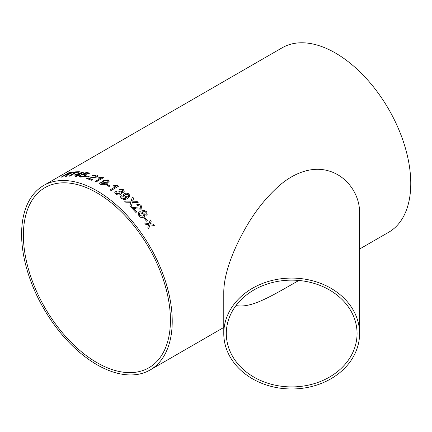 <?xml version="1.0" encoding="UTF-8"?>
<svg xmlns="http://www.w3.org/2000/svg" width="432" height="432" viewBox="0 0 432 432"><rect width="100%" height="100%" fill="white"/><g stroke="black" fill="none" stroke-linecap="round" stroke-linejoin="round"><path stroke-width="0.65" d="M107.087 184.329A106.504 61.49 60 0 1 107.573 184.604A106.504 61.49 60 0 1 109.901 185.992L109.026 186.494A106.504 61.49 60 0 0 106.699 185.107A106.504 61.49 60 0 0 106.218 184.831L107.087 184.356A106.466 61.468 60 0 1 109.874 186.003M43.659 185.49A106.504 61.49 60 0 1 96.908 190.76A106.504 61.49 60 0 1 166.487 284.612A106.504 61.49 60 0 1 150.163 369.959A106.504 61.49 60 0 1 43.659 308.47A106.504 61.49 60 0 1 43.659 185.49L282.204 47.763A106.504 61.49 60 0 1 335.453 53.039A106.504 61.49 60 0 1 405.032 146.891A106.504 61.49 60 0 1 388.703 232.238L359.591 249.043M144.914 217.604A106.504 61.49 60 0 1 147.328 220.66L146.459 221.168A106.504 61.49 60 0 0 144.04 218.111L144.904 217.625A106.466 61.468 60 0 1 147.312 220.671M145.73 214.245L146.194 213.43L145.762 212.231L144.801 211.502L141.475 212.026L144.115 213.354L144.493 216.356L143.629 217.129C142.009 217.949 140.443 217.604 138.931 216.103L138.305 212.965L140.195 211.275L144.099 210.287L146.691 211.793L147.177 214.677L146.675 215.217L145.73 214.245L146.194 213.43M131.296 207.619L132.062 207.328L140.346 208.235L132.073 207.306L131.306 207.598A106.504 61.49 60 0 1 135.864 212.436L136.831 211.874A106.504 61.49 60 0 0 133.434 208.229L133.423 208.251A106.466 61.468 60 0 1 136.814 211.885M140.783 207.776L140.346 208.235L140.783 207.776L140.314 206.145L137.63 205.54L136.825 204.552C138.407 203.92 139.865 204.293 141.205 205.664L141.982 208.445L141.248 209.18L136.226 208.883L133.434 208.229M132.268 197.386L132.376 197.008A106.466 61.468 60 0 1 133.601 198.158L132.608 201.188L136.96 201.323A106.504 61.49 60 0 1 138.181 202.538L132.408 202.327L130.982 207.268A106.504 61.49 60 0 0 129.778 206.064L130.864 202.284L125.69 202.171A106.504 61.49 60 0 0 124.438 201.037L131.188 201.15L132.376 197.008A106.504 61.49 60 0 1 133.612 198.131L132.872 200.696M122.191 196.317L121.716 196.992L122.17 197.942C123.709 198.752 125.123 198.704 126.414 197.786L123.925 196.808L123.131 195.005L124.259 193.671C125.836 192.829 127.429 192.969 129.038 194.092L129.924 196.263L127.861 198.31C125.842 199.773 123.633 199.805 121.246 198.407L120.388 196.652L121.144 195.599L122.191 196.317M116.559 191.678L116.019 192.515L116.608 193.504L119.583 193.757L120.188 193.012L119.594 191.873L118.87 191.468L119.842 191.036L122.526 191.543L122.98 190.971L122.472 190.053L120.047 189.788L119.183 189.032L123.314 189.524L124.27 191.273L123.514 192.267L120.998 192.343L121.387 193.477L120.533 194.513C118.892 195.237 117.283 195.064 115.7 193.979L114.696 192.218L115.501 191.036L116.559 191.678M110.09 189.88L115.981 186.478L113.125 185.992L114.021 185.474L117.995 185.744A106.504 61.49 60 0 1 118.616 186.165L111.056 190.528A106.504 61.49 60 0 0 110.09 189.88M101.374 182.563L100.888 183.276L101.38 183.827L105.667 183.173L103.129 182.72L102.276 181.688L103.421 180.241L108.243 179.955L109.231 181.219L107.147 183.411C105.127 184.804 102.897 185.101 100.456 184.307L99.538 183.287L100.31 182.142L101.374 182.563M94.997 181.618L100.888 178.216L98.042 178.135L98.939 177.622L102.902 177.401A106.504 61.49 60 0 1 103.518 177.671L95.958 182.039A106.504 61.49 60 0 0 94.997 181.618M86.713 178.627L95.963 176.715L96.46 176.035L95.963 176.683L86.708 178.594A106.504 61.49 60 0 1 91.546 180.225L92.513 179.663A106.504 61.49 60 0 0 88.889 178.405L88.895 178.438A106.466 61.468 60 0 1 92.486 179.68M96.46 176.035L95.834 175.505L93.074 175.835L92.227 175.489L96.725 175.009L97.789 175.873L96.925 177.028L88.889 178.405M86.438 175.9A106.504 61.49 60 0 1 89.149 176.612L88.274 177.115A106.504 61.49 60 0 0 85.563 176.402L86.443 175.927A106.466 61.468 60 0 1 89.116 176.629M81.043 175.57L80.46 176.288L80.995 176.58L84.202 175.851L85.034 174.976L84.391 174.62L81.68 174.604L86.287 172.476A106.504 61.49 60 0 1 89.683 173.124L88.717 173.68A106.504 61.49 60 0 0 86.06 173.162L83.738 174.231L85.52 174.166L86.324 174.679L85.185 176.018L82.858 176.92L80.114 177.082L79.175 176.569L80.039 175.489L81.043 175.57M78.035 175.37A106.504 61.49 60 0 1 78.937 175.478L79.909 174.917A106.504 61.49 60 0 0 79.007 174.809L83.662 172.125A106.504 61.49 60 0 0 83.03 172.06L74.131 175.095A106.504 61.49 60 0 1 77.139 175.279L75.298 176.342A106.504 61.49 60 0 1 76.194 176.434L78.035 175.37M76.545 172.282A106.504 61.49 60 0 1 78.716 172.287L79.585 171.785A106.504 61.49 60 0 0 74.358 171.941L73.483 172.449A106.504 61.49 60 0 1 75.6 172.309L68.915 176.17A106.504 61.49 60 0 1 69.854 176.143L76.545 172.282M61.042 177.239L68.483 172.903L60.923 177.266A106.504 61.49 60 0 1 61.798 177.066L65.189 175.111A106.504 61.49 60 0 1 66.091 174.922L66.496 174.863L65.275 176.472A106.504 61.49 60 0 1 66.323 176.353L67.7 174.766M68.483 172.903A106.504 61.49 60 0 1 71.199 172.346L72.317 172.341L71.312 173.221L67.711 174.798M148.516 225.077L148.646 224.678L145.616 224.278A106.504 61.49 60 0 0 144.639 222.988L149.029 223.549L150.244 219.904A106.504 61.49 60 0 1 151.222 221.195L150.374 223.727L153.387 224.143A106.504 61.49 60 0 1 154.332 225.472L149.99 224.856L148.732 228.55A106.504 61.49 60 0 0 147.787 227.227L148.516 225.077M223.776 333.531L223.776 291.438C224.197 271.858 234.198 248.605 243.664 231.412C253.573 213.214 265.415 197.991 279.191 185.744C292.729 173.875 311.461 165.391 329.503 171.148C347.49 176.629 359.883 194.783 359.591 213.025L359.591 333.531A67.91 55.447 180 0 0 291.686 278.084A67.91 55.447 180 0 0 223.776 333.531A67.91 55.447 180 0 0 291.686 388.978A67.91 55.447 180 0 0 359.591 333.531M96.908 192.829A103.977 60.032 60 0 1 164.835 284.45A103.977 60.032 60 0 1 148.9 367.767A103.977 60.032 60 0 1 44.923 307.741A103.977 60.032 60 0 1 44.923 187.677A103.977 60.032 60 0 1 96.908 192.829M226.303 333.531A65.378 53.384 180 0 0 291.686 386.915A65.378 53.384 180 0 0 357.064 333.531A65.378 53.384 180 0 0 292.194 280.152A65.378 53.384 180 0 0 226.314 332.699A65.378 53.384 180 0 0 226.303 333.531M298.841 280.471C270.497 296.638 251.257 308.443 236.007 305.548M148.716 228.566L149.99 224.856M150.239 219.926A106.466 61.468 60 0 1 151.211 221.211L150.358 223.744L153.387 224.143A106.466 61.468 60 0 1 154.305 225.466M144.623 223.004L149.029 223.549M65.286 176.504L66.069 175.662M66.085 175.694L66.512 174.895M68.499 172.935A106.466 61.468 60 0 1 71.215 172.379L71.199 172.346M71.215 172.379L72.322 172.363M66.064 174.604L66.074 174.636A106.466 61.468 60 0 1 67.759 174.312L70.394 173.383L70.956 172.892L70.362 172.849A106.504 61.49 60 0 0 68.483 173.205L66.064 174.604A106.504 61.49 60 0 1 67.743 174.28L70.94 172.859M73.564 172.438L74.358 171.941M74.369 171.974A106.466 61.468 60 0 1 79.537 171.812M68.985 176.17L75.6 172.309M79.866 174.944A106.466 61.468 60 0 0 79.013 174.841L79.007 174.809M74.191 175.095L83.03 172.06M83.041 172.093A106.466 61.468 60 0 1 83.614 172.152M75.357 176.348L77.139 175.279M76.189 174.582L76.194 174.609A106.466 61.468 60 0 1 78.122 174.749L80.833 173.146L76.189 174.582A106.504 61.49 60 0 1 78.111 174.722L80.833 173.146M80.46 176.288L81 176.612L84.208 175.878L85.039 175.009M81.686 174.636L86.292 172.508A106.466 61.468 60 0 1 89.645 173.146M83.738 174.231L85.525 174.199L86.33 174.695M79.18 176.585L80.044 175.522L81.054 175.603M85.606 176.413L86.443 175.927M92.232 175.516L96.73 175.041L97.789 175.883M95.029 181.629L100.888 178.216M98.091 178.141L98.944 177.649L102.902 177.428A106.466 61.468 60 0 1 103.491 177.687M100.888 183.276L101.38 183.859L105.845 183.065M102.276 181.699L103.426 180.274L108.248 179.982L109.231 181.229M99.544 183.298L100.31 182.174L101.374 182.59M103.648 181.634L104.301 182.396L107.314 182.25L108.108 181.278L107.519 180.533L104.339 180.749L103.648 181.634L104.296 182.369L107.314 182.218L108.108 181.278M106.24 184.847L107.087 184.356M110.111 189.896L115.981 186.478M113.157 185.998L114.016 185.501L117.995 185.771A106.466 61.468 60 0 1 118.595 186.176M116.019 192.515L116.602 193.531L119.583 193.784L120.182 193.039M118.865 191.495L119.837 191.063L122.526 191.57L122.974 190.993M119.205 189.054L123.314 189.551L124.27 191.284M120.998 192.343L121.387 193.493M114.696 192.235L115.501 191.063L116.559 191.705M121.716 196.992L122.164 197.969C123.698 198.779 125.113 198.725 126.409 197.813L126.598 197.678M123.125 195.016L124.254 193.693C125.831 192.856 127.424 192.996 129.033 194.119L129.924 196.274M120.388 196.668L121.144 195.626L122.186 196.344M128.056 196.852L128.839 195.966L128.309 194.719L125.161 194.476L124.47 195.313L125.08 196.571L128.056 196.852L128.839 195.955M125.08 196.571L128.061 196.83M124.47 195.313L125.086 196.544M132.397 202.349L130.977 207.295M132.608 201.188L136.96 201.323M136.949 201.344A106.466 61.468 60 0 1 138.154 202.538M132.948 200.437L132.867 200.707M132.37 197.03L132.262 197.413M124.432 201.064L131.188 201.15M136.814 204.574C138.397 203.942 139.855 204.309 141.199 205.686L141.977 208.456M145.714 214.261L146.183 213.446L145.714 214.261M141.475 212.026L144.104 213.376L144.488 216.362M138.299 212.976L140.184 211.291L144.088 210.308L146.68 211.815L147.172 214.688M139.39 213.505L139.73 215.541L142.733 216.135L143.375 215.552L143.003 213.581L140.038 212.857L139.39 213.505L139.741 215.519L142.749 216.119L143.37 215.557M144.05 218.117L144.904 217.625M150.163 369.959L223.776 327.456"/></g></svg>
